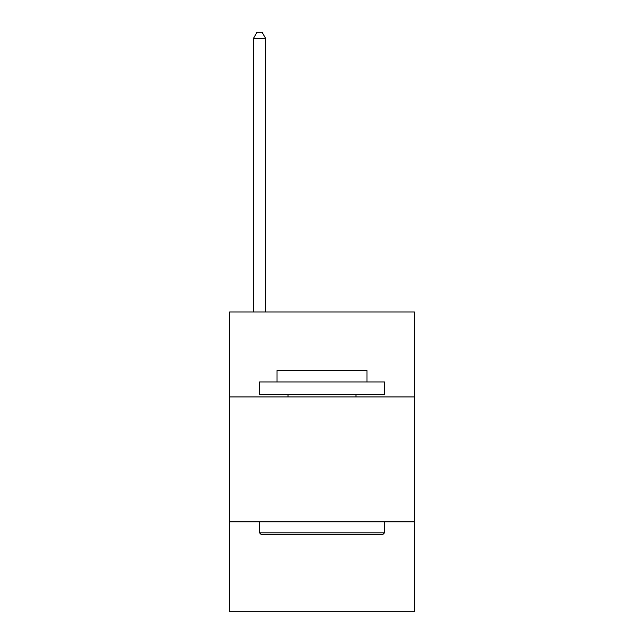 <?xml version="1.0" encoding="UTF-8"?>
<svg xmlns="http://www.w3.org/2000/svg" width="644" height="644" viewBox="0 0 644 644"><rect width="100%" height="100%" fill="white"/><g stroke="black" fill="none" stroke-linecap="round" stroke-linejoin="round"><path stroke-width="0.97" d="M414.438 396.946L414.438 312.01L229.562 312.01L229.562 396.946L414.438 396.946L414.438 611.8L229.562 611.8L229.562 396.946M414.438 521.865L229.562 521.865M261.045 534.351L259.54 532.854L384.46 532.854L382.955 534.351L261.045 534.351M384.46 381.956L384.46 394.45L259.54 394.45L259.54 381.956L384.46 381.956M277.033 381.956L277.033 370.469L366.967 370.469L366.967 381.956M384.46 521.865L384.46 532.854M259.54 521.865L259.54 532.854M355.979 394.45L355.979 396.946M288.021 394.45L288.021 396.946M265.787 312.01L265.787 38.696L253.301 38.696L253.301 312.01M253.301 38.696L257.045 32.2L262.044 32.2L265.787 38.696"/></g></svg>
